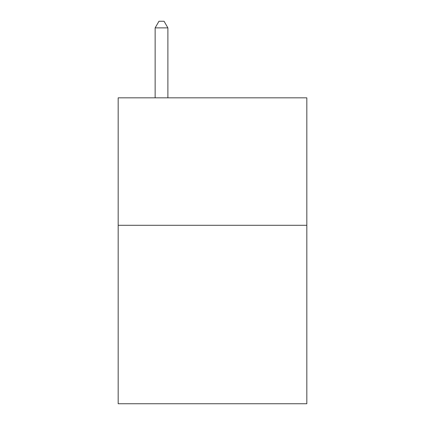 <?xml version="1.0" encoding="UTF-8"?>
<svg xmlns="http://www.w3.org/2000/svg" width="425" height="425" viewBox="0 0 425 425"><rect width="100%" height="100%" fill="white"/><g stroke="black" fill="none" stroke-linecap="round" stroke-linejoin="round"><path stroke-width="0.64" d="M306.823 225.298L306.823 403.75L118.177 403.75L118.177 97.83L306.823 97.83L306.823 225.298L118.177 225.298M167.886 97.83L167.886 27.88L155.141 27.88L155.141 97.83M155.141 27.88L158.966 21.25L164.061 21.25L167.886 27.88"/></g></svg>
